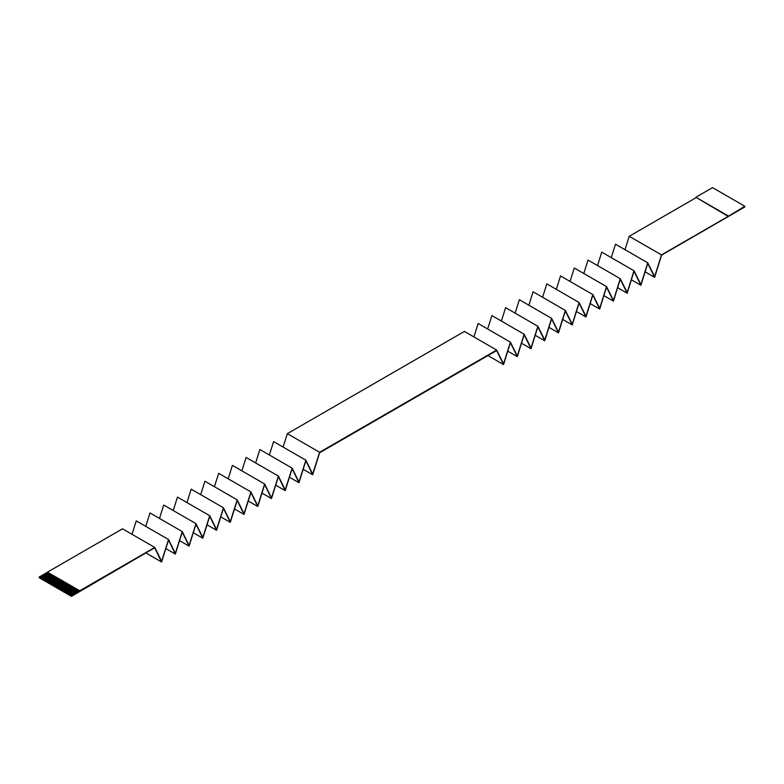 <?xml version="1.0" encoding="UTF-8"?>
<svg xmlns="http://www.w3.org/2000/svg" width="784" height="784" viewBox="0 0 784 784"><rect width="100%" height="100%" fill="white"/><g stroke="black" fill="none" stroke-linecap="round" stroke-linejoin="round"><path stroke-width="1.18" d="M71.452 596.369L71.452 595.644L79.782 590.842L48.255 572.643L39.925 577.445L39.2 577.024L39.2 577.749L71.452 596.369L154.703 547.771L161.612 562.01L168.521 540.009L175.342 554.072L182.251 532.081L189.081 546.144L195.99 524.153L202.811 538.216L209.72 516.225L216.551 530.288L223.46 508.297L230.28 522.36L237.189 500.368L244.02 514.431L250.929 492.43L257.75 506.493L264.659 484.502L271.489 498.565L278.398 476.574L285.219 490.637L292.128 468.646L298.959 482.709L305.868 460.718L312.689 474.781L319.598 452.789L496.654 350.566L503.563 364.58L510.394 342.637L517.303 356.651L524.124 334.699L531.033 348.723L537.863 326.771L544.772 340.785L551.593 318.843L558.502 332.857L565.333 310.915L572.242 324.929L579.062 302.987L585.971 317.001L592.802 295.058L599.711 309.072L606.532 287.12L613.441 301.144L620.271 279.192L627.18 293.216L634.001 271.264L640.91 285.278L647.741 263.336L654.65 277.35L661.559 255.133L744.8 206.976L744.8 206.251L712.548 187.631L695.898 197.245L728.15 216.404L744.8 206.251M48.255 572.643L79.782 590.744L154.781 547.438L161.612 561.295L168.521 539.51L175.342 553.367L182.251 531.581L189.081 545.439L195.99 523.653L202.811 537.51L209.72 515.715L216.551 529.582L223.46 507.787L230.28 521.654L237.189 499.859L244.02 513.716L250.929 491.931L257.75 505.788L264.659 484.002L271.489 497.86L278.398 476.074L285.219 489.931L292.128 468.136L298.959 482.003L305.868 460.208L312.689 474.075L319.598 452.28L496.654 350.056L503.563 363.874L510.394 342.128L517.303 355.946L524.124 334.2L531.033 348.008L537.863 326.271L544.772 340.08L551.593 318.343L558.502 332.151L565.333 310.405L572.242 324.223L579.062 302.477L585.971 316.295L592.802 294.549L599.711 308.367L606.532 286.621L613.441 300.429L620.271 278.692L627.18 292.501L634.001 270.764L640.91 284.572L647.741 262.826L654.65 276.644L661.471 254.898L728.15 216.404M661.471 254.898L629.219 236.278L695.898 197.784M49.294 573.241L40.552 577.808L48.873 572.996M50.333 573.839L42.013 578.651L49.921 573.604M51.372 574.447L42.63 579.004L50.96 574.202M52.41 575.044L43.679 579.611L51.999 574.799M53.459 575.642L45.129 580.454L53.038 575.407M54.498 576.24L46.168 581.052L54.076 576.005M55.537 576.848L46.795 581.414L55.115 576.603M56.575 577.445L47.834 582.012L56.164 577.21M57.614 578.043L49.294 582.855L57.203 577.808M58.653 578.651L49.921 583.218L58.241 578.406M59.702 579.249L50.96 583.815L59.28 579.004M60.74 579.846L52.41 584.658L60.319 579.611M61.779 580.454L53.038 585.011L61.368 580.209M62.818 581.052L54.076 585.619L62.406 580.807M63.857 581.65L55.537 586.461L63.445 581.414M64.905 582.247L56.575 587.059L64.484 582.012M65.944 582.855L57.203 587.422L65.523 582.61M66.983 583.453L58.653 588.255L66.562 583.218M68.022 584.051L59.702 588.862L67.61 583.815M69.061 584.658L60.319 589.225L68.649 584.413M70.099 585.256L61.368 589.823L69.688 585.011M71.148 585.854L62.818 590.666L70.727 585.619M72.187 586.461L63.857 591.263L71.765 586.216M73.226 587.059L64.484 591.626L72.804 586.814M74.264 587.657L65.944 592.469L73.853 587.422M75.303 588.255L66.983 593.067L74.892 588.02M76.342 588.862L67.61 593.429L75.93 588.617M77.391 589.46L69.061 594.262L76.969 589.225M78.429 590.058L70.099 594.87L78.008 589.823M71.452 595.644L70.727 595.232L79.057 590.421M39.2 577.024L47.52 572.222M154.781 547.438L122.529 528.818L47.52 572.114M132.006 534.286L136.259 520.89L168.521 539.51M145.746 526.358L149.999 512.952L182.251 531.581M159.475 518.43L163.729 505.023L195.99 523.653M173.215 510.502L177.468 497.095L209.72 515.715M186.945 502.573L191.198 489.167L223.46 507.787M200.684 494.645L204.938 481.239L237.189 499.859M214.414 486.717L218.667 473.311L250.929 491.931M228.154 478.779L232.407 465.373L264.659 484.002M241.893 470.851L246.137 457.444L278.398 476.074M255.623 462.923L259.876 449.516L292.128 468.136M269.363 454.994L273.606 441.588L305.868 460.208M283.093 447.066L287.346 433.66L464.402 331.436L496.654 350.056M473.918 336.934L478.132 323.508L510.394 342.128M487.658 329.006L491.872 315.58L524.124 334.2M501.388 321.068L505.602 307.642L537.863 326.271M515.127 313.139L519.341 299.713L551.593 318.343M528.857 305.211L533.071 291.785L565.333 310.405M542.597 297.283L546.811 283.857L579.062 302.477M556.326 289.355L560.54 275.929L592.802 294.549M570.066 281.427L574.28 268.001L606.532 286.621M583.796 273.498L588.01 260.072L620.271 278.692M597.535 265.56L601.749 252.134L634.001 270.764M611.265 257.632L615.479 244.206L647.741 262.826M625.005 249.704L629.219 236.278M78.527 590.127L70.099 594.987L70.727 595.232M77.489 589.519L69.061 594.39L69.688 594.625M76.45 588.921L68.022 593.782L68.649 594.027M75.411 588.323L66.983 593.184L67.61 593.429M74.372 587.716L65.944 592.586L66.562 592.822M73.333 587.118L64.905 591.989L65.523 592.224M72.285 586.52L63.857 591.381L64.484 591.626M71.246 585.913L62.818 590.783L63.445 591.018M70.207 585.315L61.779 590.185L62.406 590.421M69.168 584.717L60.74 589.578L61.368 589.823M68.13 584.119L59.702 588.98L60.319 589.225M67.091 583.512L58.653 588.382L59.28 588.617M66.042 582.914L57.614 587.775L58.241 588.02M65.003 582.316L56.575 587.177L57.203 587.422M63.965 581.708L55.537 586.579L56.164 586.814M62.926 581.111L54.498 585.981L55.115 586.216M61.887 580.513L53.459 585.374L54.076 585.619M60.838 579.905L52.41 584.776L53.038 585.011M59.8 579.307L51.372 584.178L51.999 584.413M58.761 578.71L50.333 583.57L50.96 583.815M57.722 578.112L49.294 582.973L49.921 583.218M56.683 577.504L48.255 582.375L48.873 582.61M55.644 576.906L47.216 581.767L47.834 582.012M54.596 576.309L46.168 581.169L46.795 581.414M53.557 575.701L45.129 580.572L45.756 580.807M52.518 575.103L44.09 579.974L44.717 580.209M51.479 574.505L43.051 579.366L43.679 579.611M50.441 573.898L42.013 578.768L42.63 579.004M49.402 573.3L40.964 578.171L41.591 578.406M48.353 572.702L39.925 577.563L40.552 577.808M654.65 277.35L645.095 271.832M640.91 285.278L631.365 279.77M627.18 293.216L617.625 287.699M613.441 301.144L603.896 295.627M599.711 309.072L590.156 303.555M585.971 317.001L576.426 311.483M572.242 324.929L562.687 319.411M558.502 332.857L548.947 327.349M544.772 340.785L535.217 335.278M531.033 348.723L521.478 343.206M517.303 356.651L507.748 351.134M319.598 452.28L287.346 433.66M503.563 364.58L487.991 355.593M161.612 562.01L145.824 552.896M175.342 554.072L165.826 548.584M189.081 546.144L179.556 540.656M202.811 538.216L193.295 532.718M216.551 530.288L207.025 524.79M230.28 522.36L220.765 516.862M244.02 514.431L234.494 508.934M257.75 506.493L248.234 501.005M271.489 498.565L261.974 493.077M285.219 490.637L275.703 485.139M298.959 482.709L289.443 477.211M312.689 474.781L303.173 469.283M728.15 215.865L695.898 197.245"/></g></svg>
